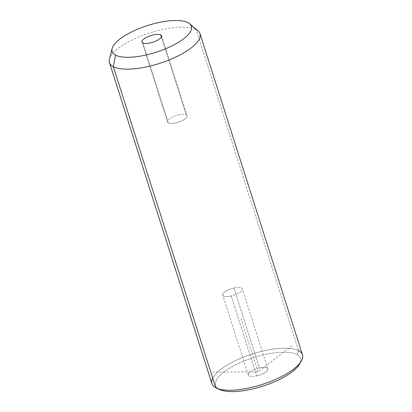 <?xml version="1.0" encoding="UTF-8"?>
<svg xmlns="http://www.w3.org/2000/svg" width="412" height="412" viewBox="0 0 412 412"><rect width="100%" height="100%" fill="white"/><g stroke="black" fill="none" stroke-linecap="round" stroke-linejoin="round"><path stroke-width="0.31" stroke-dasharray="2.06 1.54" d="M233.939 288.014A10.274 3.461 -17.7 0 0 222.804 294.194A10.274 3.461 -17.7 0 0 231.163 295.95A10.274 3.461 -17.7 0 0 242.292 289.765A10.274 3.461 -17.7 0 0 233.939 288.014A10.274 3.461 162.3 0 1 242.338 288.858A10.274 3.461 162.3 0 1 231.163 295.95L256.666 375.868A10.274 3.461 162.3 0 1 248.312 374.117A10.274 3.461 162.3 0 1 259.447 367.937A10.274 3.461 162.3 0 1 267.8 369.688A10.274 3.461 162.3 0 1 256.666 375.868A10.274 3.461 -17.7 0 0 267.841 368.776A10.274 3.461 -17.7 0 0 259.447 367.937L233.939 288.014L259.447 367.937A10.274 3.461 -17.7 0 0 248.271 375.023A10.274 3.461 -17.7 0 0 256.666 375.868L231.163 295.95A10.274 3.461 162.3 0 1 222.763 295.105A10.274 3.461 162.3 0 1 233.939 288.014M300.106 362.848A44.553 15.017 -17.7 0 0 296.872 354.526A44.553 15.017 -17.7 0 0 240.289 362.617A44.553 15.017 -17.7 0 0 219.241 389.278L215.8 387.774L219.241 389.278A44.553 15.017 162.3 0 1 240.289 362.617A44.553 15.017 162.3 0 1 296.872 354.526A44.553 15.017 162.3 0 1 299.323 364.378M211.933 383.685A47.524 16.022 162.3 0 1 245.14 356.488A47.524 16.022 162.3 0 1 298.612 350.7L196.133 29.592L298.612 350.7L296.872 354.526L298.612 350.7A47.524 16.022 -17.7 0 0 252.335 353.975A47.524 16.022 -17.7 0 0 212.716 378.113M220.06 389.67A44.553 15.017 162.3 0 1 219.241 389.278M298.612 350.7A47.524 16.022 162.3 0 1 302.48 354.789M109.422 59.112A47.524 16.022 162.3 0 1 147.29 33.712A47.524 16.022 162.3 0 1 196.133 29.592L188.011 22.681L196.133 29.592A47.524 16.022 -17.7 0 0 142.66 35.381A47.524 16.022 -17.7 0 0 109.453 62.578M196.133 29.592A47.524 16.022 162.3 0 1 198.018 30.838M186.239 114.814L161.396 36.982L186.239 114.814A10.274 3.461 -17.7 0 0 174.678 116.066A10.274 3.461 -17.7 0 0 167.504 121.942A10.274 3.461 -17.7 0 0 168.338 122.828A10.274 3.461 -17.7 0 0 179.895 121.576A10.274 3.461 -17.7 0 0 187.074 115.7A10.274 3.461 -17.7 0 0 186.239 114.814A10.274 3.461 162.3 0 1 181.383 120.963A10.274 3.461 162.3 0 1 168.338 122.828L142.83 42.91L168.338 122.828A10.274 3.461 162.3 0 1 173.189 116.678A10.274 3.461 162.3 0 1 186.239 114.814M212.453 372.144L258.056 371.902L292.118 345.632M258.056 371.902L241.051 318.62M161.566 35.777L187.074 115.7M141.996 42.024L167.504 121.942M267.841 368.776L242.338 288.858M248.271 375.023L222.763 295.105"/><path stroke-width="0.62" d="M219.241 389.278A44.553 15.017 -17.7 0 0 263.5 385.926A44.553 15.017 -17.7 0 0 300.106 362.848M212.716 378.113A47.524 16.022 -17.7 0 0 215.8 387.774A47.524 16.022 -17.7 0 0 216.676 388.192A47.524 16.022 -17.7 0 0 262.078 384.499A47.524 16.022 -17.7 0 0 301.224 361.211A47.524 16.022 -17.7 0 0 298.612 350.7M301.224 361.211L299.323 364.378A44.553 15.017 162.3 0 1 262.624 386.209A44.553 15.017 162.3 0 1 220.06 389.67L216.676 388.192M200 33.681L302.48 354.789A47.524 16.022 162.3 0 1 269.273 381.986A47.524 16.022 162.3 0 1 215.8 387.774L113.321 66.667A47.524 16.022 -17.7 0 0 166.793 60.878A47.524 16.022 -17.7 0 0 200 33.681A47.524 16.022 -17.7 0 0 196.133 29.592M215.8 387.774A47.524 16.022 162.3 0 1 211.933 383.685L109.453 62.578A47.524 16.022 -17.7 0 0 113.321 66.667L215.8 387.774M189.659 23.772L198.018 30.838A47.524 16.022 162.3 0 1 171.289 59.071A47.524 16.022 162.3 0 1 113.321 66.667L115.551 55.12A41.581 14.018 -17.7 0 0 166.273 48.477A41.581 14.018 -17.7 0 0 189.659 23.772A41.581 14.018 -17.7 0 0 188.011 22.681A41.581 14.018 -17.7 0 0 145.271 26.286A41.581 14.018 -17.7 0 0 112.141 48.508A41.581 14.018 -17.7 0 0 115.551 55.12L113.321 66.667A47.524 16.022 162.3 0 1 109.422 59.112L112.141 48.508M188.011 22.681A41.581 14.018 162.3 0 1 168.364 47.565A41.581 14.018 162.3 0 1 115.551 55.12A41.581 14.018 162.3 0 1 135.203 30.236A41.581 14.018 162.3 0 1 188.011 22.681M142.83 42.91A10.274 3.461 -17.7 0 0 155.88 41.04A10.274 3.461 -17.7 0 0 160.732 34.896A10.274 3.461 -17.7 0 0 147.687 36.761A10.274 3.461 -17.7 0 0 142.83 42.91A10.274 3.461 162.3 0 1 141.996 42.024A10.274 3.461 162.3 0 1 149.175 36.148A10.274 3.461 162.3 0 1 160.732 34.896A10.274 3.461 162.3 0 1 161.566 35.777A10.274 3.461 162.3 0 1 154.392 41.658A10.274 3.461 162.3 0 1 142.83 42.91M161.396 36.982L160.732 34.896L161.396 36.982"/></g></svg>

